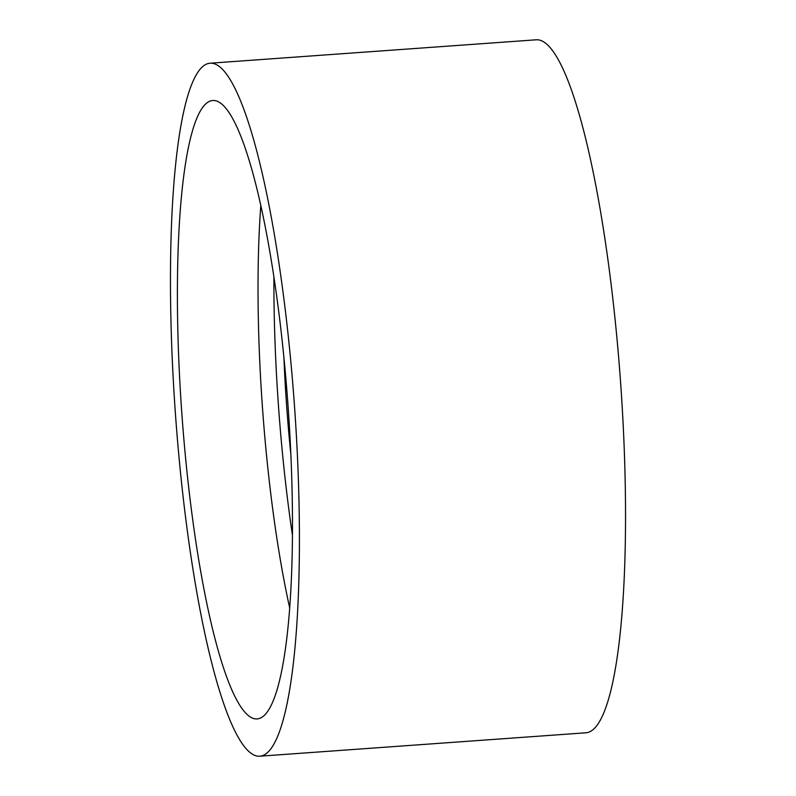 <?xml version="1.0" encoding="UTF-8"?>
<svg xmlns="http://www.w3.org/2000/svg" width="796" height="796" viewBox="0 0 796 796"><rect width="100%" height="100%" fill="white"/><g stroke="black" fill="none" stroke-linecap="round" stroke-linejoin="round"><path stroke-width="1.19" d="M264.859 714.838A310.002 53.242 -94.1 0 0 286.222 382.647A310.002 53.242 -94.1 0 0 212.741 100.505A310.002 53.242 -94.1 0 0 205.03 104.575A310.002 53.242 -94.1 0 0 183.657 436.775A310.002 53.242 -94.1 0 0 257.148 718.917A310.002 53.242 -94.1 0 0 264.859 714.838M259.824 756.2L585.936 732.788A347.384 59.66 -94.1 0 0 594.582 728.221A347.384 59.66 -94.1 0 0 618.522 355.961A347.384 59.66 -94.1 0 0 536.176 39.8L210.064 63.212A347.384 59.66 -94.1 0 0 201.418 67.779A347.384 59.66 -94.1 0 0 177.478 440.039A347.384 59.66 -94.1 0 0 259.824 756.2A347.384 59.66 -94.1 0 0 268.471 751.633A347.384 59.66 -94.1 0 0 292.411 379.384A347.384 59.66 -94.1 0 0 210.064 63.212M260.809 205.567A310.002 53.242 -94.1 0 0 289.714 608.064M273.914 277.078A320.947 55.123 -94.1 0 0 292.47 535.409M283.903 357.364A273.535 46.974 -94.1 0 0 290.878 454.526"/></g></svg>
